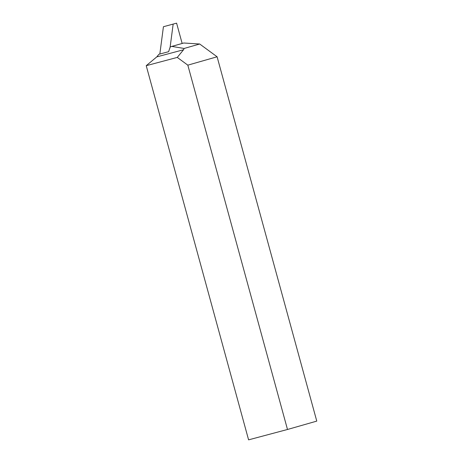 <?xml version="1.0" encoding="UTF-8"?>
<svg xmlns="http://www.w3.org/2000/svg" width="463" height="463" viewBox="0 0 463 463"><rect width="100%" height="100%" fill="white"/><g stroke="black" fill="none" stroke-linecap="round" stroke-linejoin="round"><path stroke-width="0.69" d="M183.765 43.007L199.698 44.008L184.135 48.459L171.86 46.41L183.765 43.007L170.239 46.844L168.619 51.694L158.896 54.281L156.795 56.88L146.227 65.682L248.59 439.85L287.494 429.485L316.773 421.11L217.101 56.781L187.828 65.156L177.271 57.412L146.227 65.682M184.135 48.459L183.551 49.749L177.271 57.412M171.86 46.41L170.239 46.844M187.828 65.156L287.494 429.485M199.698 44.008L217.101 56.781M182.144 43.435L176.594 23.15L163.427 26.727L159.833 54.032M176.594 23.15L163.427 26.727M173.156 24.134L170.019 47.955M183.551 49.749L156.795 56.88"/></g></svg>
